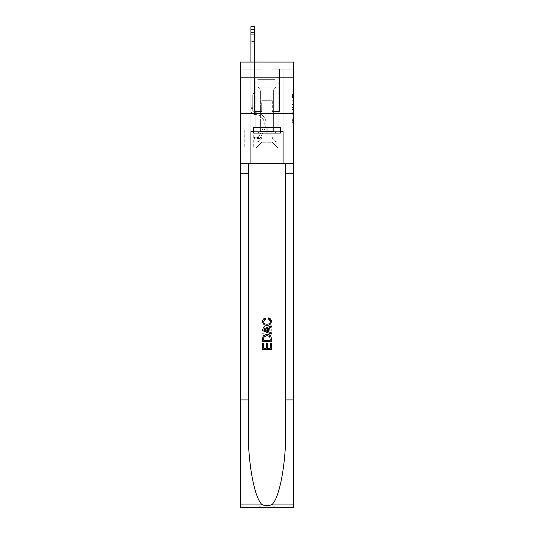 <?xml version="1.0" encoding="UTF-8"?>
<svg xmlns="http://www.w3.org/2000/svg" width="534" height="534" viewBox="0 0 534 534"><rect width="100%" height="100%" fill="white"/><g stroke="black" fill="none" stroke-linecap="round" stroke-linejoin="round"><path stroke-width="0.4" stroke-dasharray="2.67 2" d="M292.051 103.109L292.051 107.608L293.486 107.608L293.486 121.238L293.486 95.94L293.486 107.608L292.051 107.608L292.051 95.519L292.051 122.64L292.051 94.538L292.051 120.677L293.486 120.677L292.051 120.677L293.486 120.677L292.051 120.677L292.051 116.178L292.051 122.64L293.486 122.64L293.486 94.538L293.486 120.604L293.486 109.57L292.051 109.57L293.486 109.57L293.486 116.178L293.486 96.507L292.051 96.507L293.486 96.507L293.486 122.64L293.486 95.94L293.486 122.64L292.051 122.64L292.051 94.538L293.486 94.538L293.486 95.94L293.486 94.538L293.486 95.94L293.486 94.538L293.486 95.519L293.486 94.538L292.051 94.538L292.051 96.507L293.486 96.507L292.051 96.507L292.051 103.109L293.486 103.109M278.167 77.81L278.167 113.602L255.833 113.602L278.167 113.602L255.833 113.602L278.167 113.602L278.167 127.346L255.833 127.346L278.167 127.346L255.833 127.346L278.167 127.346L278.167 113.602L255.833 113.602L255.833 127.346L255.833 113.602L278.167 113.602L255.833 113.602L278.167 113.602L278.167 77.81L255.833 77.81L255.833 113.602L255.833 77.81L278.167 77.81M253.256 130.062L244.091 130.062L253.256 130.062L253.256 147.958L244.091 147.958L253.256 147.958M244.091 130.062L244.091 147.958M293.486 105.919L293.486 104.517L293.486 105.919L292.051 105.919L292.051 100.265L292.051 116.913L292.051 112.734L293.486 112.734L292.051 112.734L292.051 122.64L293.486 122.64L292.051 122.64L293.486 122.64L292.051 122.64L292.051 94.538L293.486 94.538L292.051 94.538L293.486 94.538L292.051 94.538L292.051 105.919L293.486 105.919M293.486 399.926L285.65 399.926L285.65 163.704L293.486 163.704L293.486 113.602L293.486 147.958L240.514 147.958L293.486 147.958L293.486 62.064L272.013 62.064L293.486 62.064L293.486 69.22L293.486 62.064L240.514 62.064L261.987 62.064L240.514 62.064L240.514 69.22L261.987 69.22L240.514 69.22L240.514 62.064L240.514 77.81L293.486 77.81L240.514 77.81L240.514 113.602L293.486 113.602L240.514 113.602L240.514 147.958L240.514 113.602L293.486 113.602L240.514 113.602L240.514 507.3L293.486 507.3L240.514 507.3L240.514 503.008L293.486 503.008L293.486 113.602L240.514 113.602L293.486 113.602L240.514 113.602L240.514 163.704L240.514 113.602M250.893 69.22L250.893 141.944L256.12 141.944A5.727 5.727 0 0 0 261.847 136.223L261.847 100.712L261.847 142.231L261.847 100.712L261.847 142.231L261.847 100.712L272.153 100.712L272.153 136.223A5.727 5.727 0 0 0 277.88 141.944L283.107 141.944L283.107 69.22L283.107 141.944L283.107 69.22L283.107 141.944L283.107 69.22L283.107 141.944L283.107 69.22L283.107 141.944L283.107 69.22L283.107 141.944L283.107 69.22L283.107 141.944L283.107 69.22L283.107 141.944L283.107 69.22L283.107 141.944L287.899 141.944L277.88 141.944L283.107 141.944L277.88 141.944L283.107 141.944L277.88 141.944L283.107 141.944L277.88 141.944L283.107 141.944L277.88 141.944L283.107 141.944L277.88 141.944L283.107 141.944L277.88 141.944L283.107 141.944L283.107 69.22L279.529 69.22L283.107 69.22L279.529 69.22L283.107 69.22L279.529 69.22L283.107 69.22L279.529 69.22L283.107 69.22L279.529 69.22L283.107 69.22L279.529 69.22L283.107 69.22L279.529 69.22L283.107 69.22L279.529 69.22L283.107 69.22L279.529 69.22L283.107 69.22L283.107 141.944L277.88 141.944A5.727 5.727 0 0 1 272.153 136.223A5.727 5.727 0 0 0 277.88 141.944A5.727 5.727 0 0 1 272.153 136.223A5.727 5.727 0 0 0 277.88 141.944A5.727 5.727 0 0 1 272.153 136.223A5.727 5.727 0 0 0 277.88 141.944A5.727 5.727 0 0 1 272.153 136.223A5.727 5.727 0 0 0 277.88 141.944A5.727 5.727 0 0 1 272.153 136.223A5.727 5.727 0 0 0 277.88 141.944A5.727 5.727 0 0 1 272.153 136.223A5.727 5.727 0 0 0 277.88 141.944A5.727 5.727 0 0 1 272.153 136.223A5.727 5.727 0 0 0 277.88 141.944A5.727 5.727 0 0 1 272.153 136.223L272.153 100.712L272.153 142.231L261.847 142.231L272.153 142.231L277.88 147.958L287.899 147.958L256.12 147.958L277.88 147.958L272.153 142.231L277.88 147.958L272.153 142.231L272.153 100.712L272.153 142.231L272.153 100.712L261.7 100.712L261.7 111.452L254.471 111.452L254.471 69.22L250.893 69.22L250.893 141.944L256.12 141.944A5.727 5.727 0 0 0 261.847 136.223L261.847 100.712L261.7 111.452L254.471 111.452L254.471 69.22L250.893 69.22L250.893 141.944L256.12 141.944L246.101 141.944L256.12 141.944L250.893 141.944L250.893 69.22L250.893 141.944L250.893 69.22L250.893 141.944L250.893 69.22L250.893 141.944L250.893 69.22L250.893 141.944L250.893 69.22L250.893 141.944L250.893 69.22L250.893 141.944L250.893 69.22L254.471 69.22L250.893 69.22L254.471 69.22L250.893 69.22L254.471 69.22L250.893 69.22L254.471 69.22L250.893 69.22L254.471 69.22L250.893 69.22L254.471 69.22L250.893 69.22L254.471 69.22L250.893 69.22L254.471 69.22L250.893 69.22L250.893 141.944L250.893 69.22M261.847 136.223L261.847 100.712L261.7 111.452L254.471 111.452L254.471 69.22L254.471 111.452L254.471 69.22L254.471 111.452L254.471 69.22L254.471 111.452L254.471 69.22L254.471 111.452L254.471 69.22L254.471 111.452L254.471 69.22L254.471 111.452L254.471 69.22L254.471 111.452L254.471 69.22L254.471 111.452L261.7 111.452L254.471 111.452L261.7 111.452L254.471 111.452L261.7 111.452L254.471 111.452L261.7 111.452L254.471 111.452L261.7 111.452L254.471 111.452L261.7 111.452L254.471 111.452L261.7 111.452L254.471 111.452L261.7 111.452L261.847 100.712L261.847 136.223A5.727 5.727 0 0 1 256.12 141.944A5.727 5.727 0 0 0 261.847 136.223A5.727 5.727 0 0 1 256.12 141.944A5.727 5.727 0 0 0 261.847 136.223A5.727 5.727 0 0 1 256.12 141.944A5.727 5.727 0 0 0 261.847 136.223A5.727 5.727 0 0 1 256.12 141.944A5.727 5.727 0 0 0 261.847 136.223A5.727 5.727 0 0 1 256.12 141.944A5.727 5.727 0 0 0 261.847 136.223A5.727 5.727 0 0 1 256.12 141.944A5.727 5.727 0 0 0 261.847 136.223A5.727 5.727 0 0 1 256.12 141.944A5.727 5.727 0 0 0 261.847 136.223M293.486 69.22L272.013 69.22L293.486 69.22M244.238 147.958L253.116 147.958L244.238 147.958L244.238 130.062L253.116 130.062L253.116 147.958L253.116 130.062L244.238 130.062L244.238 147.958M246.101 147.958L256.12 147.958L261.847 142.231L256.12 147.958L261.847 142.231L256.12 147.958L246.101 147.958L246.101 141.944L246.101 147.958M272.3 100.712L272.3 111.452L272.3 100.712M272.013 69.22L272.013 62.064L272.013 69.22M261.987 69.22L261.987 62.064L261.987 69.22M287.899 141.944L287.899 147.958L287.899 141.944M279.529 69.22L279.529 111.452L272.3 111.452L279.529 111.452L272.3 111.452L279.529 111.452L272.3 111.452L279.529 111.452L272.3 111.452L279.529 111.452L272.3 111.452L279.529 111.452L272.3 111.452L279.529 111.452L272.3 111.452L279.529 111.452L272.3 111.452L279.529 111.452L272.3 111.452L279.529 111.452L279.529 69.22M293.486 77.81L240.514 77.81M292.051 107.608L293.486 107.608L292.051 107.608M292.051 95.519L292.051 94.538L292.051 95.519L293.486 95.519L292.051 95.519M292.051 116.846L292.051 110.979L292.051 116.846L293.486 116.846L292.051 116.846M292.051 110.979L292.051 109.57L293.486 109.57L292.051 109.57L292.051 110.979L293.486 110.979L292.051 110.979M292.051 100.265L292.051 96.507L292.051 100.265L293.486 100.265L292.051 100.265M292.051 94.538L293.486 94.538L292.051 94.538L292.051 95.94L292.051 94.538L293.486 94.538M292.051 122.64L293.486 122.64L292.051 122.64L292.051 121.238L292.051 122.64M250.893 62.064L250.893 110.024A4.512 4.512 0 0 0 255.332 114.536A4.512 4.512 0 0 1 250.893 110.024A4.512 4.512 0 0 0 255.332 114.536A4.512 4.512 0 0 1 250.893 110.024A4.512 4.512 0 0 0 255.332 114.536A4.512 4.512 0 0 1 250.893 110.024A4.512 4.512 0 0 0 255.332 114.536A4.512 4.512 0 0 1 250.893 110.024A4.512 4.512 0 0 0 255.332 114.536A4.512 4.512 0 0 1 250.893 110.024A4.512 4.512 0 0 0 255.332 114.536A4.512 4.512 0 0 1 250.893 110.024A4.512 4.512 0 0 0 255.332 114.536A4.512 4.512 0 0 1 250.893 110.024A4.512 4.512 0 0 0 255.332 114.536A4.512 4.512 0 0 1 250.893 110.024A4.512 4.512 0 0 0 255.332 114.536A4.512 4.512 0 0 1 250.893 110.024A4.512 4.512 0 0 0 255.332 114.536A9.091 9.091 0 0 1 263.309 127.706A9.091 9.091 0 0 0 255.332 114.536A9.091 9.091 0 0 1 263.309 127.706A9.091 9.091 0 0 0 255.332 114.536A9.091 9.091 0 0 1 263.309 127.706A9.091 9.091 0 0 0 255.332 114.536A9.091 9.091 0 0 1 263.309 127.706A9.091 9.091 0 0 0 255.332 114.536A9.091 9.091 0 0 1 263.309 127.706A9.091 9.091 0 0 0 255.332 114.536A9.091 9.091 0 0 1 263.309 127.706A9.091 9.091 0 0 0 255.332 114.536A9.091 9.091 0 0 1 263.309 127.706A9.091 9.091 0 0 0 255.332 114.536A9.091 9.091 0 0 1 263.309 127.706A9.091 9.091 0 0 0 255.332 114.536A9.091 9.091 0 0 1 263.309 127.706A9.091 9.091 0 0 0 255.332 114.536A9.091 9.091 0 0 1 263.309 127.706L259.063 136.157L263.309 127.706A9.091 9.091 0 0 0 255.332 114.536A9.091 9.091 0 0 1 263.309 127.706L259.063 136.157L263.309 127.706A9.091 9.091 0 0 0 255.332 114.536A9.091 9.091 0 0 1 263.309 127.706L259.063 136.157L263.309 127.706A9.091 9.091 0 0 0 255.332 114.536A9.091 9.091 0 0 1 263.309 127.706L259.063 136.157L263.309 127.706A9.091 9.091 0 0 0 255.332 114.536A9.091 9.091 0 0 1 263.309 127.706L259.063 136.157L263.309 127.706A9.091 9.091 0 0 0 255.332 114.536A9.091 9.091 0 0 1 263.309 127.706L259.063 136.157A1.936 1.936 0 0 1 258.483 136.844C257.395 137.345 257.395 137.345 258.483 136.844C257.395 137.345 257.395 137.345 258.483 136.844A1.936 1.936 0 0 0 259.063 136.157L263.309 127.706L259.063 136.157A1.936 1.936 0 0 1 257.408 137.218A1.936 1.936 0 0 0 259.063 136.157A1.936 1.936 0 0 1 258.483 136.844C257.395 137.345 257.395 137.345 258.483 136.844C257.395 137.345 257.395 137.345 258.483 136.844A1.936 1.936 0 0 0 259.063 136.157L263.309 127.706A9.091 9.091 0 0 0 255.332 114.536A9.091 9.091 0 0 1 263.309 127.706L259.063 136.157A1.936 1.936 0 0 1 257.408 137.218A1.936 1.936 0 0 0 259.063 136.157A1.936 1.936 0 0 1 258.483 136.844C257.395 137.345 257.395 137.345 258.483 136.844C257.395 137.345 257.395 137.345 258.483 136.844A1.936 1.936 0 0 0 259.063 136.157L263.309 127.706L259.063 136.157A1.936 1.936 0 0 1 257.408 137.218A1.936 1.936 0 0 0 259.063 136.157A1.936 1.936 0 0 1 258.483 136.844C257.395 137.345 257.395 137.345 258.483 136.844C257.395 137.345 257.395 137.345 258.483 136.844A1.936 1.936 0 0 0 259.063 136.157L263.309 127.706L259.063 136.157A1.936 1.936 0 0 1 257.408 137.218A1.936 1.936 0 0 0 259.063 136.157A1.936 1.936 0 0 1 258.483 136.844C257.395 137.345 257.395 137.345 258.483 136.844C257.395 137.345 257.395 137.345 258.483 136.844A1.936 1.936 0 0 0 259.063 136.157L263.309 127.706L259.063 136.157A1.936 1.936 0 0 1 257.408 137.218A1.936 1.936 0 0 0 259.063 136.157A1.936 1.936 0 0 1 258.483 136.844C257.395 137.345 257.395 137.345 258.483 136.844C257.395 137.345 257.395 137.345 258.483 136.844A1.936 1.936 0 0 0 259.063 136.157L263.309 127.706L259.063 136.157A1.936 1.936 0 0 1 257.408 137.218A1.936 1.936 0 0 0 259.063 136.157A1.936 1.936 0 0 1 258.483 136.844C257.395 137.345 257.395 137.345 258.483 136.844C257.395 137.345 257.395 137.345 258.483 136.844A1.936 1.936 0 0 0 259.063 136.157L263.309 127.706L259.063 136.157A1.936 1.936 0 0 1 257.408 137.218A1.936 1.936 0 0 0 259.063 136.157A1.936 1.936 0 0 1 258.483 136.844C257.395 137.345 257.395 137.345 258.483 136.844C257.395 137.345 257.395 137.345 258.483 136.844A1.936 1.936 0 0 0 259.063 136.157L263.309 127.706L259.063 136.157A1.936 1.936 0 0 1 257.408 137.218A1.936 1.936 0 0 0 259.063 136.157A1.936 1.936 0 0 1 258.483 136.844A1.936 1.936 0 0 0 259.063 136.157L263.309 127.706L259.063 136.157A1.936 1.936 0 0 1 257.408 137.218L254.544 137.225L254.544 139.08L254.544 137.225L257.408 137.218L257.408 139.08L254.544 139.08L257.408 139.08L257.408 137.218L254.544 137.225L254.544 139.08L254.544 137.225L257.408 137.218L257.408 139.08L254.544 139.08L257.408 139.08L257.408 137.218L254.544 137.225L254.544 139.08L254.544 137.225L257.408 137.218L257.408 139.08L254.544 139.08L257.408 139.08L257.408 137.218L254.544 137.225L254.544 139.08L254.544 137.225L257.408 137.218L257.408 139.08L254.544 139.08L257.408 139.08L257.408 137.218L254.544 137.225L254.544 139.08L254.544 137.225L257.408 137.218L257.408 139.08L254.544 139.08L257.408 139.08L257.408 137.218L254.544 137.225L254.544 139.08L254.544 137.225L257.408 137.218L257.408 139.08L254.544 139.08L257.408 139.08L257.408 137.218L254.544 137.225L254.544 139.08L254.544 137.225L257.408 137.218L257.408 139.08L254.544 139.08L257.408 139.08L257.408 137.218L254.544 137.225L254.544 139.08L254.544 137.225L257.408 137.218L257.408 139.08L254.544 139.08L257.408 139.08L257.408 137.218L254.544 137.225L257.408 137.218L257.408 139.08L257.408 137.218A1.936 1.936 0 0 0 259.063 136.157L263.309 127.706A9.091 9.091 0 0 0 255.332 114.536A4.512 4.512 0 0 1 250.893 110.024L250.893 26.7L250.893 110.024A4.512 4.512 0 0 0 255.332 114.536A4.512 4.512 0 0 1 250.893 110.024L250.893 29.564L250.893 110.024A4.512 4.512 0 0 0 255.332 114.536A4.512 4.512 0 0 1 250.893 110.024L250.893 29.564L250.893 110.024A4.512 4.512 0 0 0 255.332 114.536A4.512 4.512 0 0 1 250.893 110.024L250.893 29.564L250.893 110.024A4.512 4.512 0 0 0 255.332 114.536A9.091 9.091 0 0 1 263.309 127.706A9.091 9.091 0 0 0 255.332 114.536A4.512 4.512 0 0 1 250.893 110.024L250.893 29.564L250.893 110.024A4.512 4.512 0 0 0 255.332 114.536A4.512 4.512 0 0 1 250.893 110.024L250.893 29.564L250.893 110.024A4.512 4.512 0 0 0 255.332 114.536A4.512 4.512 0 0 1 250.893 110.024L250.893 29.564L250.893 110.024A4.512 4.512 0 0 0 255.332 114.536A9.091 9.091 0 0 1 263.309 127.706A9.091 9.091 0 0 0 255.332 114.536A4.512 4.512 0 0 1 250.893 110.024L250.893 29.564L250.893 110.024A4.512 4.512 0 0 0 255.332 114.536A4.512 4.512 0 0 1 250.893 110.024L250.893 26.7L254.471 26.7L254.471 92.556L253.663 93.363A3.111 3.111 0 0 0 252.756 95.559A3.111 3.111 0 0 1 253.663 93.363L254.471 92.556L254.471 26.7L250.893 26.7L254.471 26.7L254.471 92.556L253.663 93.363A3.111 3.111 0 0 0 252.756 95.559A3.111 3.111 0 0 1 253.663 93.363L254.471 92.556L254.471 26.7L250.893 26.7L254.471 26.7L254.471 92.556L253.663 93.363A3.111 3.111 0 0 0 252.756 95.559A3.111 3.111 0 0 1 253.663 93.363L254.471 92.556L254.471 26.7L250.893 26.7L254.471 26.7L254.471 92.556L253.663 93.363A3.111 3.111 0 0 0 252.756 95.559A3.111 3.111 0 0 1 253.663 93.363L254.471 92.556L254.471 26.7L250.893 26.7L254.471 26.7L254.471 92.556L253.663 93.363A3.111 3.111 0 0 0 252.756 95.559A3.111 3.111 0 0 1 253.663 93.363L254.471 92.556L254.471 26.7L250.893 26.7L254.471 26.7L254.471 92.556L253.663 93.363A3.111 3.111 0 0 0 252.756 95.559A3.111 3.111 0 0 1 253.663 93.363L254.471 92.556L254.471 26.7L250.893 26.7L254.471 26.7L254.471 92.556L253.663 93.363A3.111 3.111 0 0 0 252.756 95.559A3.111 3.111 0 0 1 253.663 93.363L254.471 92.556L254.471 26.7L250.893 26.7L254.471 26.7L254.471 92.556L253.663 93.363A3.111 3.111 0 0 0 252.756 95.559A3.111 3.111 0 0 1 253.663 93.363L254.471 92.556L254.471 26.7L250.893 26.7L254.471 26.7L254.471 92.556L253.663 93.363A3.111 3.111 0 0 0 252.756 95.559A3.111 3.111 0 0 1 253.663 93.363L254.471 92.556L254.471 62.064M252.756 107.728L252.756 110.024A2.65 2.65 0 0 0 255.359 112.674A2.65 2.65 0 0 1 252.756 110.024A2.65 2.65 0 0 0 255.359 112.674A2.65 2.65 0 0 1 252.756 110.024A2.65 2.65 0 0 0 255.359 112.674A2.65 2.65 0 0 1 252.756 110.024A2.65 2.65 0 0 0 255.359 112.674A2.65 2.65 0 0 1 252.756 110.024A2.65 2.65 0 0 0 255.359 112.674A2.65 2.65 0 0 1 252.756 110.024A2.65 2.65 0 0 0 255.359 112.674A2.65 2.65 0 0 1 252.756 110.024A2.65 2.65 0 0 0 255.359 112.674A2.65 2.65 0 0 1 252.756 110.024A2.65 2.65 0 0 0 255.359 112.674A10.954 10.954 0 0 1 264.977 128.54A10.954 10.954 0 0 0 255.359 112.674A10.954 10.954 0 0 1 264.977 128.54A10.954 10.954 0 0 0 255.359 112.674A2.65 2.65 0 0 1 252.756 110.024A2.65 2.65 0 0 0 255.359 112.674A10.954 10.954 0 0 1 264.977 128.54A10.954 10.954 0 0 0 255.359 112.674A2.65 2.65 0 0 1 252.756 110.024A2.65 2.65 0 0 0 255.359 112.674A10.954 10.954 0 0 1 264.977 128.54A10.954 10.954 0 0 0 255.359 112.674A10.954 10.954 0 0 1 264.977 128.54A10.954 10.954 0 0 0 255.359 112.674A10.954 10.954 0 0 1 264.977 128.54A10.954 10.954 0 0 0 255.359 112.674A10.954 10.954 0 0 1 264.977 128.54A10.954 10.954 0 0 0 255.359 112.674A10.954 10.954 0 0 1 264.977 128.54A10.954 10.954 0 0 0 255.359 112.674A10.954 10.954 0 0 1 264.977 128.54A10.954 10.954 0 0 0 255.359 112.674A10.954 10.954 0 0 1 264.977 128.54L260.726 136.991L264.977 128.54A10.954 10.954 0 0 0 255.359 112.674A10.954 10.954 0 0 1 264.977 128.54L260.726 136.991L264.977 128.54A10.954 10.954 0 0 0 255.359 112.674A10.954 10.954 0 0 1 264.977 128.54L260.726 136.991L264.977 128.54A10.954 10.954 0 0 0 255.359 112.674A10.954 10.954 0 0 1 264.977 128.54L260.726 136.991L264.977 128.54A10.954 10.954 0 0 0 255.359 112.674A10.954 10.954 0 0 1 264.977 128.54L260.726 136.991L264.977 128.54A10.954 10.954 0 0 0 255.359 112.674A10.954 10.954 0 0 1 264.977 128.54L260.726 136.991A3.791 3.791 0 0 1 258.483 138.907C257.381 139.14 257.381 139.14 258.483 138.907C257.381 139.14 257.381 139.14 258.483 138.907A3.791 3.791 0 0 0 260.726 136.991L264.977 128.54L260.726 136.991A3.791 3.791 0 0 1 257.408 139.08A3.791 3.791 0 0 0 260.726 136.991A3.791 3.791 0 0 1 258.483 138.907C257.381 139.14 257.381 139.14 258.483 138.907C257.381 139.14 257.381 139.14 258.483 138.907A3.791 3.791 0 0 0 260.726 136.991L264.977 128.54A10.954 10.954 0 0 0 255.359 112.674A10.954 10.954 0 0 1 264.977 128.54L260.726 136.991A3.791 3.791 0 0 1 257.408 139.08A3.791 3.791 0 0 0 260.726 136.991A3.791 3.791 0 0 1 258.483 138.907C257.381 139.14 257.381 139.14 258.483 138.907C257.381 139.14 257.381 139.14 258.483 138.907A3.791 3.791 0 0 0 260.726 136.991L264.977 128.54L260.726 136.991A3.791 3.791 0 0 1 257.408 139.08A3.791 3.791 0 0 0 260.726 136.991A3.791 3.791 0 0 1 258.483 138.907C257.381 139.14 257.381 139.14 258.483 138.907C257.381 139.14 257.381 139.14 258.483 138.907A3.791 3.791 0 0 0 260.726 136.991L264.977 128.54L260.726 136.991A3.791 3.791 0 0 1 257.408 139.08A3.791 3.791 0 0 0 260.726 136.991A3.791 3.791 0 0 1 258.483 138.907C257.381 139.14 257.381 139.14 258.483 138.907C257.381 139.14 257.381 139.14 258.483 138.907A3.791 3.791 0 0 0 260.726 136.991L264.977 128.54A10.954 10.954 0 0 0 255.359 112.674A10.954 10.954 0 0 1 264.977 128.54L260.726 136.991A3.791 3.791 0 0 1 257.408 139.08A3.791 3.791 0 0 0 260.726 136.991A3.791 3.791 0 0 1 258.483 138.907C257.381 139.14 257.381 139.14 258.483 138.907C257.381 139.14 257.381 139.14 258.483 138.907A3.791 3.791 0 0 0 260.726 136.991L264.977 128.54L260.726 136.991A3.791 3.791 0 0 1 257.408 139.08A3.791 3.791 0 0 0 260.726 136.991A3.791 3.791 0 0 1 258.483 138.907C257.381 139.14 257.381 139.14 258.483 138.907C257.381 139.14 257.381 139.14 258.483 138.907A3.791 3.791 0 0 0 260.726 136.991L264.977 128.54L260.726 136.991A3.791 3.791 0 0 1 257.408 139.08A3.791 3.791 0 0 0 260.726 136.991A3.791 3.791 0 0 1 258.483 138.907C257.381 139.14 257.381 139.14 258.483 138.907C257.381 139.14 257.381 139.14 258.483 138.907A3.791 3.791 0 0 0 260.726 136.991L264.977 128.54L260.726 136.991A3.791 3.791 0 0 1 257.408 139.08A3.791 3.791 0 0 0 260.726 136.991A3.791 3.791 0 0 1 258.483 138.907C257.381 139.14 257.381 139.14 258.483 138.907C257.381 139.14 257.381 139.14 258.483 138.907A3.791 3.791 0 0 0 260.726 136.991L264.977 128.54L260.726 136.991A3.791 3.791 0 0 1 257.408 139.08L254.544 139.08L257.408 139.08A3.791 3.791 0 0 0 260.726 136.991L264.977 128.54A10.954 10.954 0 0 0 255.359 112.674A2.65 2.65 0 0 1 252.756 110.024L252.756 107.728L250.893 107.728L252.756 107.728L252.756 110.024L252.756 95.559L252.756 110.024L252.756 107.728L250.893 107.728L252.756 107.728L252.756 110.024A2.65 2.65 0 0 0 255.359 112.674A2.65 2.65 0 0 1 252.756 110.024L252.756 95.559L252.756 110.024A2.65 2.65 0 0 0 255.359 112.674A2.65 2.65 0 0 1 252.756 110.024L252.756 95.559L252.756 110.024L252.756 107.728L250.893 107.728L252.756 107.728L252.756 110.024A2.65 2.65 0 0 0 255.359 112.674A2.65 2.65 0 0 1 252.756 110.024L252.756 95.559L252.756 110.024A2.65 2.65 0 0 0 255.359 112.674A10.954 10.954 0 0 1 264.977 128.54A10.954 10.954 0 0 0 255.359 112.674A2.65 2.65 0 0 1 252.756 110.024L252.756 95.559L252.756 110.024L252.756 107.728L250.893 107.728L252.756 107.728L252.756 110.024A2.65 2.65 0 0 0 255.359 112.674A2.65 2.65 0 0 1 252.756 110.024L252.756 95.559L252.756 110.024A2.65 2.65 0 0 0 255.359 112.674A2.65 2.65 0 0 1 252.756 110.024L252.756 95.559L252.756 110.024L252.756 107.728L250.893 107.728M250.893 34.717L250.893 43.881L250.893 32.427L250.893 43.881L250.893 32.427L250.893 43.881L250.893 32.427L250.893 43.881L250.893 32.427L250.893 43.881L250.893 32.427L250.893 43.881L250.893 32.427L250.893 43.881L250.893 32.427L250.893 43.881L250.893 32.427L250.893 43.881L250.893 34.717L254.471 34.717L254.471 41.592L254.471 32.427L254.471 43.881L254.471 32.427L254.471 43.881L254.471 32.427L254.471 43.881L254.471 32.427L254.471 43.881L254.471 32.427L254.471 43.881L254.471 32.427L254.471 43.881L254.471 32.427L254.471 43.881L254.471 32.427L254.471 43.881L254.471 32.427L254.471 34.717L250.893 34.717M258.63 78.952L276.665 78.952L258.63 78.952M274.75 79.673L258.055 79.673L274.75 79.673M258.943 133.073L276.305 133.073L258.943 133.073M261.48 131.377L273.368 131.377L261.48 131.377M272.52 90.119L260.632 90.119L272.52 90.119M257.388 78.952L278.094 78.952L257.388 78.952M257.388 127.346L278.094 127.346L257.388 127.346M280.383 127.346L280.383 133.073L280.383 127.346L253.617 127.346L280.383 127.346L280.383 133.073L253.617 133.073L280.383 133.073L253.617 133.073L253.617 127.346L253.617 133.073L253.617 127.346L267 127.346L267 133.073L267 127.346L253.617 127.346M253.183 131.638L253.183 127.346L253.183 131.638L250.893 131.638L283.107 131.638L253.183 131.638L253.183 127.346L280.817 127.346L267 127.346L267 133.073M262.708 349.396L262.708 343.122L263.703 343.122L263.703 348.188L266.673 348.188L266.673 343.669L267.668 343.669L267.668 348.188L270.311 348.188L270.311 343.342L271.299 343.342L271.299 349.396L262.708 349.396L271.299 349.396L271.299 343.342L270.311 343.342L270.311 348.188L267.668 348.188L267.668 343.669L266.673 343.669L266.673 348.188L263.703 348.188L263.703 343.122L262.708 343.122L262.708 349.396L271.292 349.396L271.292 343.122L270.297 343.122M267.053 334.424L270.558 335.766L271.172 337.014L271.299 341.466L262.708 341.466L262.708 338.396C262.855 335.732 264.303 334.411 267.053 334.424C264.303 334.411 262.855 335.732 262.708 338.396L262.708 341.466L271.299 341.466L271.172 337.014L270.558 335.766L267.053 334.424M262.601 321.408C262.688 319.539 263.642 318.371 265.458 317.904L265.738 319.112C264.41 319.379 263.689 320.18 263.589 321.521C263.889 323.39 265.051 324.278 267.073 324.178C269.036 324.251 270.151 323.357 270.418 321.495L268.655 319.332L268.909 318.124C270.524 318.618 271.352 319.719 271.412 321.435C271.159 324.018 269.71 325.333 267.067 325.393C264.323 325.38 262.835 324.051 262.601 321.408L262.601 321.408C262.828 324.045 264.323 325.373 267.067 325.393L267.067 325.393C269.703 325.333 271.152 324.018 271.406 321.435L271.412 321.435C271.365 319.733 270.531 318.631 268.909 318.124L268.655 319.332L270.418 321.495C270.164 323.35 269.049 324.245 267.073 324.178L267.073 324.178C265.064 324.285 263.903 323.397 263.589 321.521L263.589 321.521C263.683 320.186 264.403 319.379 265.738 319.112L265.458 317.904C263.636 318.377 262.688 319.546 262.601 321.408M285.65 399.926L285.65 163.704L240.514 163.704L293.486 163.704L240.514 163.704L261.92 163.704L261.92 503.008L240.514 503.008L240.514 163.704L261.92 163.704L261.92 503.008C261.647 505.598 260.212 507.026 257.622 507.3C260.212 507.026 261.647 505.598 261.92 503.008L261.92 163.704L272.08 163.704L261.92 163.704L261.92 503.008C261.647 505.598 260.212 507.026 257.622 507.3L276.378 507.3C273.788 507.026 272.353 505.598 272.08 503.008L261.92 503.008C261.647 505.598 260.212 507.026 257.622 507.3L240.514 507.3L240.514 163.704L293.486 163.704L272.08 163.704L272.08 503.008C272.353 505.598 273.788 507.026 276.378 507.3L293.486 507.3L293.486 503.008L272.08 503.008L272.08 163.704L293.486 163.704L293.486 503.008L293.486 113.602M285.65 163.704L285.65 431.846C286.03 462.357 279.836 496.446 272.54 504.036C268.849 506.386 265.158 506.386 261.46 504.036C254.164 496.446 247.97 462.357 248.35 431.846L248.35 163.704L293.486 163.704M271.299 329.278L271.299 330.646L262.708 334.057L262.708 332.769L265.351 331.794L265.351 328.13L262.708 327.155L262.708 325.867L271.299 329.278L262.708 325.867L262.708 327.155L265.351 328.13L265.351 331.794L262.708 332.769L262.708 334.057L271.299 330.646L271.299 329.278M248.35 163.704L248.35 431.846L248.35 163.704L240.514 163.704M248.35 399.926L240.514 399.926M253.617 131.638L267 131.638L267 127.346L280.817 127.346L280.817 131.638M283.107 163.704L283.107 131.638L283.107 163.704L283.107 131.638L250.893 131.638L250.893 163.704M268.722 330.546L266.346 331.427L266.346 328.497L270.311 329.959L268.722 330.546L270.311 329.959L266.346 328.497L266.346 331.427L268.722 330.546M263.703 340.258L264.31 336.46L267.067 335.632L270.131 337.094L270.311 340.258L263.703 340.258L270.311 340.258L270.131 337.094L267.067 335.632L264.31 336.46L263.689 340.258L263.869 337.094L266.933 335.632L269.69 336.46M262.708 341.466L271.299 341.466L271.292 338.396C271.145 335.732 269.697 334.411 266.947 334.424L263.442 335.766M267.327 348.188L267.327 343.669L266.332 343.669M263.689 348.188L263.689 343.342L262.701 343.342M262.828 337.014L262.701 338.529M268.262 319.112C269.59 319.379 270.311 320.18 270.411 321.521C270.111 323.39 268.949 324.278 266.927 324.178C264.964 324.251 263.849 323.357 263.582 321.495L265.345 319.332L265.091 318.124C263.476 318.618 262.648 319.719 262.588 321.435C262.841 324.018 264.29 325.333 266.933 325.393C269.677 325.38 271.165 324.051 271.399 321.408C271.312 319.539 270.358 318.371 268.542 317.904M271.292 334.057L271.292 332.769L268.649 331.794L268.649 328.13L271.292 327.155L271.292 325.867M267 127.346L267 131.638L280.383 131.638M276.378 507.3C273.788 507.026 272.353 505.598 272.08 503.008C272.353 505.598 273.788 507.026 276.378 507.3M267.654 331.427L263.689 329.959L267.654 328.497M252.756 110.024L252.756 95.559L252.756 110.024A2.65 2.65 0 0 0 255.359 112.674A2.65 2.65 0 0 1 252.756 110.024A2.65 2.65 0 0 0 255.359 112.674A2.65 2.65 0 0 1 252.756 110.024M258.483 136.844C257.395 137.345 257.395 137.345 258.483 136.844C257.395 137.345 257.395 137.345 258.483 136.844L258.483 138.907L258.483 136.844M254.471 41.592L254.471 43.881L254.471 41.592L250.893 41.592L254.471 41.592M254.544 139.08L254.544 137.225L254.544 139.08M292.051 116.178L293.486 116.178L292.051 116.178M292.051 114.069L293.486 114.069M292.051 100.999L293.486 100.999L292.051 100.999M292.051 95.94L293.486 95.94M292.051 121.238L293.486 121.238M292.051 119.689L293.486 119.689M292.051 97.488L293.486 97.488M292.051 106.199L293.486 106.199L292.051 106.199M292.051 114.142L293.486 114.142L292.051 114.142M292.051 116.913L293.486 116.913L292.051 116.913M292.051 104.517L293.486 104.517L292.051 104.517M252.756 108.589L250.893 108.589L252.756 108.589M254.471 29.564L250.893 29.564M259.25 87.129L275.945 87.129L259.25 87.129M274.496 87.836L258.343 87.836L274.496 87.836M248.35 173.73L240.514 173.73M285.65 173.73L293.486 173.73M293.486 504.036L272.54 504.036M261.46 504.036L240.514 504.036M292.051 120.604L293.486 120.604M292.051 120.677L293.486 120.677M292.051 96.507L293.486 96.507M250.893 32.427L254.471 32.427M250.893 43.881L254.471 43.881M257.622 137.198L257.622 139.074M258.055 79.673L257.335 78.952L258.055 79.673L258.055 87.129L260.632 90.119L260.632 131.377L257.695 133.073L260.632 131.377L260.632 90.119L258.055 87.129L258.055 79.673M278.094 78.952L278.094 127.346L278.094 78.952M255.906 78.952L255.906 127.346L255.906 78.952M275.945 87.129L275.945 79.673L276.665 78.952L275.945 79.673L275.945 87.129L273.368 90.119L273.368 131.377L276.305 133.073L273.368 131.377L273.368 90.119L275.945 87.129"/><path stroke-width="0.8" d="M293.486 77.81L293.486 62.064L240.514 62.064L240.514 77.81L293.486 77.81L293.486 113.602L240.514 113.602L240.514 77.81M280.383 127.346L280.383 133.073L253.617 133.073L253.617 127.346M267 127.346L267 133.073M270.297 343.122L270.297 348.188L267.327 348.188L270.297 348.188L270.297 343.122L271.292 343.122L271.292 349.396L262.701 349.396L262.701 343.342L262.701 349.396M266.332 343.669L266.332 348.188L263.689 348.188L266.332 348.188L266.332 343.669L267.327 343.669L267.327 348.188M263.442 335.766L262.828 337.014L263.442 335.766L266.947 334.424C269.697 334.411 271.145 335.732 271.292 338.396L271.292 341.466L262.701 341.466L262.701 338.529L262.701 341.466M268.542 317.904L268.262 319.112L268.542 317.904C270.364 318.377 271.312 319.546 271.399 321.408C271.172 324.045 269.677 325.373 266.933 325.393L266.933 325.393C264.297 325.333 262.848 324.018 262.594 321.435L262.588 321.435C262.635 319.733 263.469 318.631 265.091 318.124L265.345 319.332L263.582 321.495C263.836 323.35 264.951 324.245 266.927 324.178C268.936 324.285 270.097 323.397 270.411 321.521C270.317 320.186 269.597 319.379 268.262 319.112M272.54 504.036L293.486 504.036L293.486 507.3L240.514 507.3L240.514 399.926L248.35 399.926L248.35 431.846C247.97 462.357 254.164 496.446 261.46 504.036C265.151 506.386 268.842 506.386 272.54 504.036C279.836 496.446 286.03 462.357 285.65 431.846L285.65 163.704M262.701 329.278L262.701 330.646L271.292 334.057L262.701 330.646L262.701 329.278L271.292 325.867L262.701 329.278M285.65 399.926L293.486 399.926L293.486 113.602M240.514 399.926L240.514 113.602M248.35 163.704L248.35 399.926M293.486 504.036L293.486 399.926M240.514 163.704L250.893 163.704L250.893 131.638L253.617 131.638M280.383 131.638L280.817 131.638L280.817 127.346L253.183 127.346L253.183 131.638M280.817 131.638L283.107 131.638L283.107 163.704L293.486 163.704M250.893 163.704L283.107 163.704M271.292 325.867L271.292 327.155L268.649 328.13L268.649 331.794L271.292 332.769L271.292 334.057M265.278 330.546L267.654 331.427L267.654 328.497L263.689 329.959L265.278 330.546M267.654 328.497L267.654 331.427M262.701 338.529L262.828 337.014M269.69 336.46L270.297 340.258L269.69 336.46L266.933 335.632L263.869 337.094L263.689 340.258L270.297 340.258L263.689 340.258M262.701 343.342L263.689 343.342L263.689 348.188M254.471 62.064L254.471 29.564L250.893 29.564L250.893 26.7L254.471 26.7L254.471 29.564M250.893 62.064L250.893 29.564M285.65 173.73L293.486 173.73M248.35 173.73L240.514 173.73M240.514 504.036L261.46 504.036"/></g></svg>
